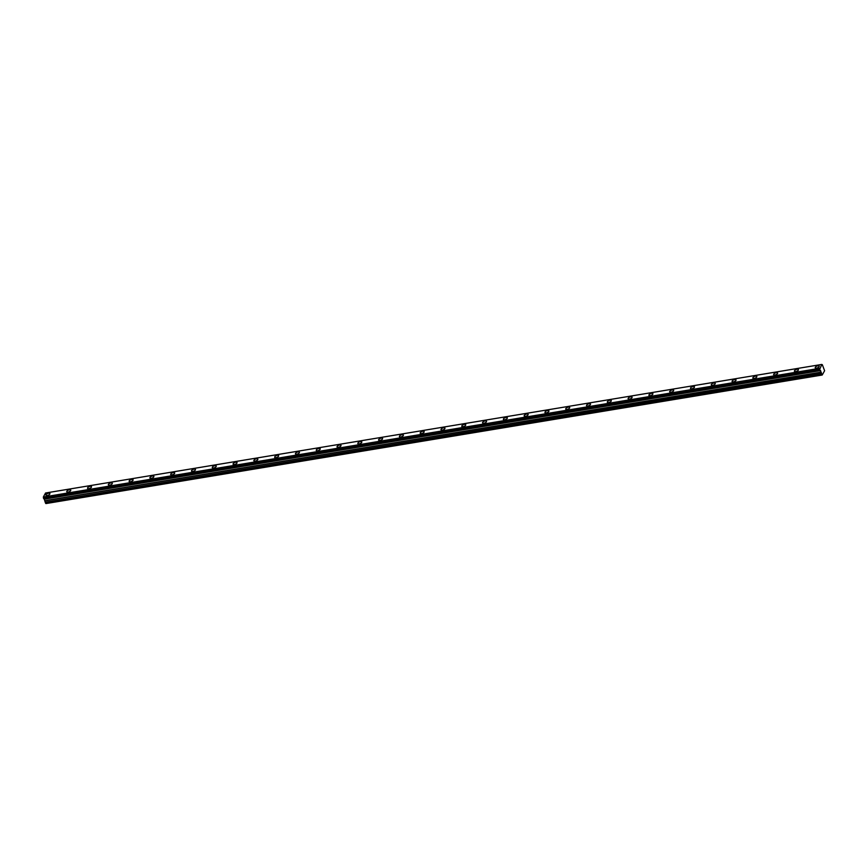 <?xml version="1.0" encoding="UTF-8"?>
<svg xmlns="http://www.w3.org/2000/svg" width="868" height="868" viewBox="0 0 868 868"><rect width="100%" height="100%" fill="white"/><g stroke="black" fill="none" stroke-linecap="round" stroke-linejoin="round"><path stroke-width="1.3" d="M816.582 368.108A2.148 0.922 -22.7 0 0 819.208 366.133A2.148 0.922 -22.7 0 0 817.862 365.819A2.148 0.922 -22.7 0 0 815.247 367.782A2.148 0.922 -22.7 0 0 816.582 368.108M47.306 495.509A2.148 0.922 -22.7 0 0 49.921 493.545A2.148 0.922 -22.7 0 0 48.586 493.219A2.148 0.922 -22.7 0 0 45.971 495.194A2.148 0.922 -22.7 0 0 47.306 495.509M68.105 492.069A2.148 0.922 -22.7 0 0 70.72 490.094A2.148 0.922 -22.7 0 0 69.375 489.78A2.148 0.922 -22.7 0 0 66.76 491.755A2.148 0.922 -22.7 0 0 68.105 492.069M88.894 488.63A2.148 0.922 -22.7 0 0 91.509 486.655A2.148 0.922 -22.7 0 0 90.163 486.34A2.148 0.922 -22.7 0 0 87.549 488.304A2.148 0.922 -22.7 0 0 88.894 488.63M109.683 485.179A2.148 0.922 -22.7 0 0 112.297 483.205A2.148 0.922 -22.7 0 0 110.963 482.89A2.148 0.922 -22.7 0 0 108.348 484.865A2.148 0.922 -22.7 0 0 109.683 485.179M130.471 481.74A2.148 0.922 -22.7 0 0 133.086 479.765A2.148 0.922 -22.7 0 0 131.752 479.451A2.148 0.922 -22.7 0 0 129.137 481.425A2.148 0.922 -22.7 0 0 130.471 481.74M151.271 478.301A2.148 0.922 -22.7 0 0 153.886 476.326A2.148 0.922 -22.7 0 0 152.54 476A2.148 0.922 -22.7 0 0 149.925 477.975A2.148 0.922 -22.7 0 0 151.271 478.301M172.059 474.85A2.148 0.922 -22.7 0 0 174.674 472.876A2.148 0.922 -22.7 0 0 173.329 472.561A2.148 0.922 -22.7 0 0 170.714 474.536A2.148 0.922 -22.7 0 0 172.059 474.85M192.848 471.411A2.148 0.922 -22.7 0 0 195.463 469.436A2.148 0.922 -22.7 0 0 194.128 469.121A2.148 0.922 -22.7 0 0 191.513 471.096A2.148 0.922 -22.7 0 0 192.848 471.411M213.637 467.961A2.148 0.922 -22.7 0 0 216.251 465.997A2.148 0.922 -22.7 0 0 214.917 465.671A2.148 0.922 -22.7 0 0 212.302 467.646A2.148 0.922 -22.7 0 0 213.637 467.961M234.436 464.521A2.148 0.922 -22.7 0 0 237.051 462.546A2.148 0.922 -22.7 0 0 235.705 462.232A2.148 0.922 -22.7 0 0 233.091 464.206A2.148 0.922 -22.7 0 0 234.436 464.521M255.225 461.082A2.148 0.922 -22.7 0 0 257.839 459.107A2.148 0.922 -22.7 0 0 256.494 458.792A2.148 0.922 -22.7 0 0 253.879 460.756A2.148 0.922 -22.7 0 0 255.225 461.082M276.013 457.631A2.148 0.922 -22.7 0 0 278.628 455.657A2.148 0.922 -22.7 0 0 277.293 455.342A2.148 0.922 -22.7 0 0 274.679 457.317A2.148 0.922 -22.7 0 0 276.013 457.631M296.802 454.192A2.148 0.922 -22.7 0 0 299.417 452.217A2.148 0.922 -22.7 0 0 298.082 451.902A2.148 0.922 -22.7 0 0 295.467 453.877A2.148 0.922 -22.7 0 0 296.802 454.192M317.601 450.752A2.148 0.922 -22.7 0 0 320.216 448.778A2.148 0.922 -22.7 0 0 318.871 448.452A2.148 0.922 -22.7 0 0 316.256 450.427A2.148 0.922 -22.7 0 0 317.601 450.752M338.39 447.302A2.148 0.922 -22.7 0 0 341.005 445.327A2.148 0.922 -22.7 0 0 339.659 445.013A2.148 0.922 -22.7 0 0 337.044 446.987A2.148 0.922 -22.7 0 0 338.39 447.302M359.178 443.863A2.148 0.922 -22.7 0 0 361.793 441.888A2.148 0.922 -22.7 0 0 360.459 441.573A2.148 0.922 -22.7 0 0 357.844 443.548A2.148 0.922 -22.7 0 0 359.178 443.863M379.967 440.412A2.148 0.922 -22.7 0 0 382.582 438.449A2.148 0.922 -22.7 0 0 381.247 438.123A2.148 0.922 -22.7 0 0 378.632 440.098A2.148 0.922 -22.7 0 0 379.967 440.412M400.756 436.973A2.148 0.922 -22.7 0 0 403.381 434.998A2.148 0.922 -22.7 0 0 402.036 434.684A2.148 0.922 -22.7 0 0 399.421 436.658A2.148 0.922 -22.7 0 0 400.756 436.973M421.555 433.533A2.148 0.922 -22.7 0 0 424.17 431.559A2.148 0.922 -22.7 0 0 422.825 431.244A2.148 0.922 -22.7 0 0 420.21 433.208A2.148 0.922 -22.7 0 0 421.555 433.533M442.344 430.083A2.148 0.922 -22.7 0 0 444.959 428.119A2.148 0.922 -22.7 0 0 443.624 427.794A2.148 0.922 -22.7 0 0 441.009 429.769A2.148 0.922 -22.7 0 0 442.344 430.083M463.132 426.644A2.148 0.922 -22.7 0 0 465.747 424.669A2.148 0.922 -22.7 0 0 464.413 424.354A2.148 0.922 -22.7 0 0 461.798 426.329A2.148 0.922 -22.7 0 0 463.132 426.644M483.921 423.204A2.148 0.922 -22.7 0 0 486.547 421.23A2.148 0.922 -22.7 0 0 485.201 420.904A2.148 0.922 -22.7 0 0 482.586 422.879A2.148 0.922 -22.7 0 0 483.921 423.204M504.72 419.754A2.148 0.922 -22.7 0 0 507.335 417.779A2.148 0.922 -22.7 0 0 505.99 417.465A2.148 0.922 -22.7 0 0 503.375 419.439A2.148 0.922 -22.7 0 0 504.72 419.754M525.509 416.314A2.148 0.922 -22.7 0 0 528.124 414.34A2.148 0.922 -22.7 0 0 526.789 414.025A2.148 0.922 -22.7 0 0 524.174 416A2.148 0.922 -22.7 0 0 525.509 416.314M546.298 412.864A2.148 0.922 -22.7 0 0 548.912 410.9A2.148 0.922 -22.7 0 0 547.578 410.575A2.148 0.922 -22.7 0 0 544.963 412.55A2.148 0.922 -22.7 0 0 546.298 412.864M567.086 409.425A2.148 0.922 -22.7 0 0 569.712 407.45A2.148 0.922 -22.7 0 0 568.366 407.135A2.148 0.922 -22.7 0 0 565.752 409.11A2.148 0.922 -22.7 0 0 567.086 409.425M587.886 405.985A2.148 0.922 -22.7 0 0 590.5 404.011A2.148 0.922 -22.7 0 0 589.155 403.696A2.148 0.922 -22.7 0 0 586.54 405.66A2.148 0.922 -22.7 0 0 587.886 405.985M608.674 402.535A2.148 0.922 -22.7 0 0 611.289 400.571A2.148 0.922 -22.7 0 0 609.954 400.246A2.148 0.922 -22.7 0 0 607.34 402.22A2.148 0.922 -22.7 0 0 608.674 402.535M629.463 399.096A2.148 0.922 -22.7 0 0 632.078 397.121A2.148 0.922 -22.7 0 0 630.743 396.806A2.148 0.922 -22.7 0 0 628.128 398.781A2.148 0.922 -22.7 0 0 629.463 399.096M650.251 395.656A2.148 0.922 -22.7 0 0 652.877 393.681A2.148 0.922 -22.7 0 0 651.532 393.367A2.148 0.922 -22.7 0 0 648.917 395.331A2.148 0.922 -22.7 0 0 650.251 395.656M671.051 392.206A2.148 0.922 -22.7 0 0 673.666 390.231A2.148 0.922 -22.7 0 0 672.32 389.916A2.148 0.922 -22.7 0 0 669.705 391.891A2.148 0.922 -22.7 0 0 671.051 392.206M691.839 388.766A2.148 0.922 -22.7 0 0 694.454 386.792A2.148 0.922 -22.7 0 0 693.12 386.477A2.148 0.922 -22.7 0 0 690.505 388.452A2.148 0.922 -22.7 0 0 691.839 388.766M712.628 385.316A2.148 0.922 -22.7 0 0 715.243 383.352A2.148 0.922 -22.7 0 0 713.908 383.027A2.148 0.922 -22.7 0 0 711.293 385.001A2.148 0.922 -22.7 0 0 712.628 385.316M733.417 381.877A2.148 0.922 -22.7 0 0 736.042 379.902A2.148 0.922 -22.7 0 0 734.697 379.587A2.148 0.922 -22.7 0 0 732.082 381.562A2.148 0.922 -22.7 0 0 733.417 381.877M754.216 378.437A2.148 0.922 -22.7 0 0 756.831 376.462A2.148 0.922 -22.7 0 0 755.485 376.148A2.148 0.922 -22.7 0 0 752.871 378.112A2.148 0.922 -22.7 0 0 754.216 378.437M775.005 374.987A2.148 0.922 -22.7 0 0 777.62 373.023A2.148 0.922 -22.7 0 0 776.285 372.697A2.148 0.922 -22.7 0 0 773.659 374.672A2.148 0.922 -22.7 0 0 775.005 374.987M795.793 371.547A2.148 0.922 -22.7 0 0 798.408 369.573A2.148 0.922 -22.7 0 0 797.074 369.258A2.148 0.922 -22.7 0 0 794.459 371.233A2.148 0.922 -22.7 0 0 795.793 371.547M819.663 369.508L821.768 364.441L822.332 364.723L824.6 370.734L822.213 375.019L45.982 503.57L822.213 375.019L819.663 369.508L43.454 498.069L43.78 498.764L819.967 370.202L43.78 498.764M819.935 370.159L43.725 498.709M820.444 370.441L44.214 498.959L820.444 370.441M45.982 503.57L821.931 374.889M821.909 374.878L45.722 503.451M45.7 503.429L45.201 502.236L821.41 373.685M821.378 373.533L45.201 502.236M45.169 502.095L44.246 499.002M819.652 369.367L43.454 498.069M43.443 497.928L43.4 497.028L819.609 368.466M819.609 368.325L43.4 497.028M43.4 496.887L45.57 493.002L821.768 364.441L45.57 493.002M44.452 499.154L820.661 370.593M821.302 372.112L45.093 500.662M45.125 500.814L821.323 372.253M44.387 499.067L820.596 370.506"/></g></svg>
